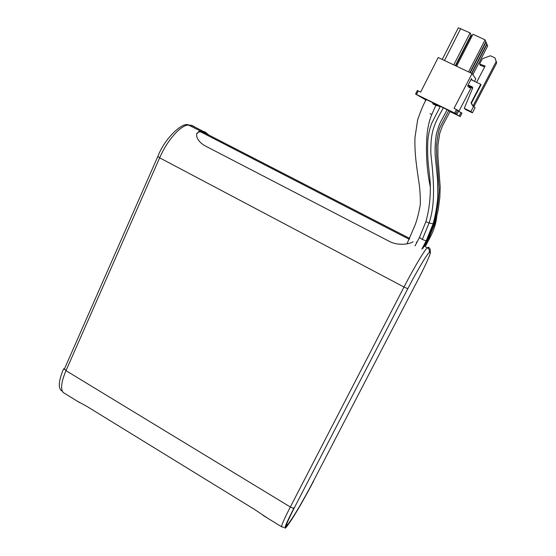 <?xml version="1.0" encoding="UTF-8"?>
<svg xmlns="http://www.w3.org/2000/svg" width="556" height="556" viewBox="0 0 556 556"><rect width="100%" height="100%" fill="white"/><g stroke="black" fill="none" stroke-linecap="round" stroke-linejoin="round"><path stroke-width="0.83" d="M208.271 134.552L205.247 132.078L203.524 131.529L198.909 131.369L198.624 132.015L200.709 131.876L409.327 239.33M205.247 132.078L204.962 132.717L200.709 131.876M413.108 241.714C410.655 243.806 398.965 246.232 389.881 241.658L204.33 145.457C198.819 141.801 196.261 138.034 196.671 134.177L198.909 131.369M196.852 133.273L198.624 132.015M77.423 401.237L86.951 406.436L254.155 509.206L267.686 518.22M292.414 507.885L293.672 508.65C287.952 519.777 285.047 526.219 284.957 527.978C285.047 528.652 286.006 527.686 287.841 525.1L289.711 522.452C294.701 515.433 305.863 496.07 313.681 480.968L313.542 480.884M61.952 391.042L60.917 390.284C58.116 386.858 58.999 379.713 63.572 368.83L64.677 369.504M437.489 105.237L433.166 102.916M426.292 99.573L424.742 98.822L426.237 99.656M425.403 99.67L415.575 94.061L454.697 113.049L456.921 114.355L453.46 112.666L455.864 114.272L460.208 116.572L450.054 111.652M437.363 105.48L440.109 106.815M415.575 94.061L417.361 90.531L415.582 94.054M433.18 102.888L426.306 99.545M450.075 111.61L452.792 112.715L448.713 110.734M440.331 106.398L438.83 105.668L440.241 106.571M448.734 110.707L451.312 111.735L447.191 109.727M447.205 109.699L440.345 106.37M437.384 105.438L439.942 106.682L437.475 105.265M460.215 116.572L461.96 113.215L461 112.514L459.235 115.912M455.864 114.272L456.045 113.924M458.505 111.297L461 112.514M456.921 114.355L458.735 110.852L454.078 108.309L472.058 73.545L438.191 57.525L420.656 92.108L417.368 90.531M474.47 81.343L475.755 78.862L472.058 73.545M458.832 111.464L471.245 87.549M469.66 85.923L468.861 87.459L470.313 86.861L472.711 88.001M471.481 78.598L467.638 86.027L469.111 85.415L472.371 86.965L472.732 87.938L464.253 108.337L470.911 111.554L473.656 106.293L472.607 105.786L471.085 102.853L480.738 84.317L471.981 80.161L471.481 78.598L471.766 80.022M472.85 74.685L487.668 46.058L486.959 44.327L471.884 73.462M471.578 73.316L486.785 43.917L486.048 42.131L470.251 72.69M455.698 65.803L471.321 35.313L471.863 36.383M470.953 35.139L471.321 35.313M456.566 66.22L472.961 34.236L485.103 39.851L485.868 41.7L469.931 72.537M468.562 71.891L485.103 39.851M442.249 59.443L458.332 27.8L470.119 32.922L471.099 34.861L455.329 65.636M444.48 60.5L460.729 28.578M453.759 64.885L470.119 32.922M472.954 80.62L472.642 80.161M473.656 106.293L475.088 107.683L472.398 112.826L465.886 109.678L464.253 108.337M467.638 86.027L467.992 86.444L469.459 85.832L472.371 86.965M473.92 106.543L496.696 62.918L495 57.928L490.42 55.788L482.372 58.679L479.606 64.009L485.103 66.011L476.61 82.357M495 57.928L496.167 61.577L473.003 105.974M472.829 105.89L471.418 103.187L481.03 84.741L480.738 84.317M496.696 62.918L496.167 61.577M479.606 64.009L480.335 65.316L484.651 66.887M468.861 87.459L469.201 87.862L470.647 87.264L472.621 88.202M472.398 112.826L470.911 111.554M434.458 104.75L432.672 103.722M433.11 102.999L437.53 105.147L437.183 105.835L432.707 103.659M425.84 100.323L425.222 100.024L425.569 99.336M418.48 278.834C426.647 263.155 432.248 250.249 429.92 252.16L429.044 252.82C427.057 254.036 416.84 271.203 407.986 288.362L294.444 507.586C286.138 523.96 284.331 529.041 289.023 522.814L290.885 520.18C295.465 513.758 305.8 495.841 313.028 481.871L418.508 278.771M428.857 247.26L427.397 247.802C425.173 249.012 413.803 267.985 403.997 287.035L290.329 507.002C284.512 518.338 281.579 524.913 281.538 526.734L281.816 526.949M429.92 252.16C430.747 250.075 430.205 248.414 428.287 247.177M429.044 252.82C429.878 250.721 429.329 249.046 427.397 247.802L424.117 246.113M407.986 288.362C407.451 288.55 406.116 288.112 403.997 287.035L159.662 157.828C167.585 139.403 182.076 123.724 189.228 125.183L191.841 125.517L194.35 126.608M294.444 507.586C293.672 508.281 292.296 508.087 290.329 507.002L65.983 370.657L159.662 157.828L157.814 156.493C165.264 137.033 183.132 122.07 188.102 124.857L200.987 131.244M289.023 522.814L288.536 523.495M290.885 520.18L290.434 520.826M64.837 393.495L63.21 392.501C60.389 389.026 61.313 381.75 65.983 370.657L64.461 368.871L157.89 156.319M64.649 368.454L64.294 369.267M188.324 124.885L191.841 125.517L203.524 131.529M416.368 242.124L416.875 242.388M203.239 132.161L409.709 238.441M287.459 524.864L287.841 525.1M454.697 113.049L456.539 109.497M418.244 90.934L416.451 94.464M457.692 110.088L455.857 113.632M470.425 86.91L470.758 87.313M469.229 85.464L469.577 85.881M433.089 223.901L426.16 240.88L422.324 239.497L419.474 237.447M422.324 239.497L429.058 222.998C435.862 203.26 433.583 178.413 430.851 153.581C430.448 130.875 434.16 124.37 443.459 107.649M425.882 221.684L429.058 222.998L433.124 223.797C435.494 215.047 437.044 206.137 437.774 197.067L437.53 179.22L435.216 156.007C434.813 149.036 435.202 141.717 436.39 134.052C438.163 127.817 439.532 123.863 440.491 122.181L447.302 109.518M433.27 223.297L434.139 223.283C437.065 212.197 438.726 200.911 439.115 189.422L437.669 167.898C436.967 163.075 436.557 156.104 436.446 146.979C437.238 137.11 438.573 130.243 440.463 126.365L448.824 110.526M434.111 223.387L427.244 240.199L426.515 240.192M435.105 222.886L428.308 239.532L427.592 239.525M450.165 111.436L442.235 126.275L439.706 133.572L437.968 144.636L437.878 155.729L440.185 186.99L439.838 197.283L438.191 210.161L435.139 222.782L434.292 222.796M430.768 236.078L429.385 238.809L428.683 238.802M436.738 216.93C435.904 223.602 433.937 229.941 430.83 235.959L430.094 235.946M430.358 187.212C427.501 173.701 426.216 159.391 426.508 144.261C426.744 131.994 428.523 122.049 431.838 114.425L430.045 113.681M263.058 515.37L281.538 526.734L284.046 527.415M285.138 526.984L286.889 525.448M190.979 125.225L192.828 125.746M63.21 392.501L79.647 402.607M61.827 390.84L60.917 390.284M426.424 99.371C423.915 103.207 420.975 110.095 417.605 120.026L414.971 137.589C414.449 153.359 416.639 166.724 418.974 182.695C419.995 189.415 420.433 196.748 420.294 204.698C418.585 214.171 416.68 221.351 414.581 226.243L407.062 243.597M470.647 87.264L470.313 86.861M469.459 85.832L469.111 85.415M440.449 106.182L431.866 122.925C430.129 127.602 429.406 129.631 427.995 138.256C427.293 148.438 427.557 158.571 428.794 168.656L429.809 178.149C430.907 187.942 430.608 205.268 425.854 221.795L419.405 237.586L415.033 245.884M426.091 241.012L421.782 249.171M427.175 240.331L422.907 248.407M425.125 245.55L428.238 239.657M425.667 245.828L429.315 238.927M435.897 105.209L431.845 114.397"/></g></svg>
